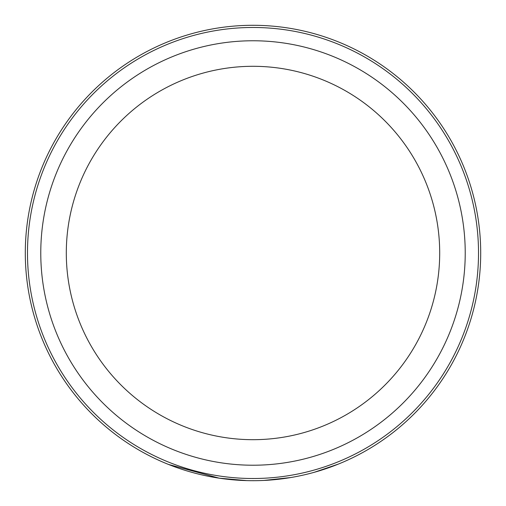 <?xml version="1.0" encoding="UTF-8"?>
<svg xmlns="http://www.w3.org/2000/svg" width="506" height="506" viewBox="0 0 506 506"><rect width="100%" height="100%" fill="white"/><g stroke="black" fill="none" stroke-linecap="round" stroke-linejoin="round"><path stroke-width="0.76" d="M414.933 409.949A225.512 225.512 0 0 0 409.955 91.061A225.512 225.512 0 0 0 91.067 96.039A225.512 225.512 0 0 0 96.045 414.926A225.512 225.512 0 0 0 414.933 409.949M416.501 411.473A227.7 227.7 0 0 0 338.495 41.954A227.7 227.7 0 0 0 25.3 252.994A227.7 227.7 0 0 0 416.501 411.473M167.612 464.078L168.555 464.457M338.387 464.078L314.106 472.345M263.949 480.428L290.697 477.55M168.523 464.445L219.187 478.17L246.681 480.605M100.612 105.286A212.223 212.223 0 0 1 400.708 100.605A212.223 212.223 0 0 1 405.388 400.701A212.223 212.223 0 0 1 105.292 405.382A212.223 212.223 0 0 1 100.612 105.286M387.058 382.934A186.701 186.701 -40.2 0 1 110.327 373.409A186.701 186.701 -40.2 0 1 118.942 123.053A186.701 186.701 -40.2 0 1 382.941 118.935A186.701 186.701 -40.2 0 1 387.058 382.934"/></g></svg>

